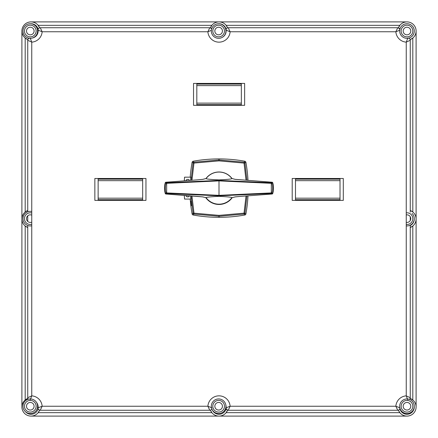 <?xml version="1.0" encoding="UTF-8"?>
<svg xmlns="http://www.w3.org/2000/svg" width="438" height="438" viewBox="0 0 438 438"><rect width="100%" height="100%" fill="white"/><g stroke="black" fill="none" stroke-linecap="round" stroke-linejoin="round"><path stroke-width="0.66" d="M38.473 409.327L39.579 410.149A9.127 9.127 0 0 1 21.9 406.973A9.127 9.127 0 0 1 25.185 399.965L27.742 398.46A9.127 9.127 0 0 1 27.851 398.421L27.868 398.46M28.005 39.223L27.851 39.579A9.127 9.127 0 0 1 21.9 31.027L21.9 406.973A9.127 9.127 0 0 1 27.851 398.421A9.127 9.127 0 0 0 21.9 406.973M27.851 39.579A9.127 9.127 0 0 1 27.742 39.54L27.742 40.269A2.19 2.19 0 0 1 29.127 38.232L28.158 38.977M25.185 399.965L25.185 226.013L27.742 227.514A9.127 9.127 0 0 1 25.185 211.987L27.742 210.486A9.127 9.127 0 0 0 21.9 219A9.127 9.127 0 0 1 27.742 210.486M27.742 39.54L25.185 38.035A9.127 9.127 0 0 1 29.412 22.042A9.127 9.127 0 0 1 39.579 27.851L38.982 28.158M39.579 410.149A9.127 9.127 0 0 1 39.54 410.258L38.155 412.667L211.872 412.667L210.486 410.258L40.269 410.258A2.19 2.19 0 0 1 38.095 407.811A7.117 7.117 0 0 0 36.568 402.506A7.117 7.117 0 0 1 38.095 407.811L42.136 406.245L40.269 410.258A2.19 2.19 0 0 1 38.095 407.811M38.095 30.189A2.19 2.19 0 0 1 40.269 27.742L210.486 27.742L211.872 25.333L38.155 25.333L39.54 27.742L40.269 27.742A2.19 2.19 0 0 0 38.095 30.189A7.117 7.117 0 0 1 32.461 37.997A7.117 7.117 0 0 0 38.095 30.189L42.136 31.755A11.131 11.131 0 0 1 31.755 42.136L31.755 395.864A11.131 11.131 0 0 1 42.136 406.245L207.891 406.245L211.932 407.811M226.118 406.973A7.117 7.117 0 0 0 225.811 404.915A7.117 7.117 0 0 1 226.068 407.811L230.109 406.245L228.242 410.258A2.19 2.19 0 0 1 226.068 407.811A2.19 2.19 0 0 0 228.242 410.258L227.514 410.258L226.128 412.667L399.845 412.667L398.46 410.258A9.127 9.127 0 0 1 398.421 410.149L398.777 409.995M211.368 30.348L207.891 31.755L42.136 31.755L40.269 27.742M31.027 21.9L219 21.9A9.127 9.127 0 0 1 226.128 25.333L227.514 27.742L228.242 27.742A2.19 2.19 0 0 0 226.068 30.189A7.117 7.117 0 0 1 222.422 37.268A7.117 7.117 0 0 0 226.068 30.189L230.109 31.755A11.131 11.131 0 0 1 219 42.157A11.131 11.131 0 0 1 207.891 31.755L209.758 27.742A2.19 2.19 0 0 1 211.663 28.853L210.443 27.851A9.127 9.127 0 0 1 227.557 27.851A9.127 9.127 0 0 0 210.443 27.851M27.742 211.795L27.742 40.269L31.755 42.136L30.189 38.095M212.299 409.869A7.298 7.298 0 0 0 226.118 408.599L227.557 410.149A9.127 9.127 0 0 1 210.443 410.149L210.486 410.132M210.804 409.995L211.302 409.618M211.872 25.333A9.127 9.127 0 0 1 219 21.9L406.973 21.9A9.127 9.127 0 0 0 399.845 25.333L226.128 25.333M31.027 416.1L406.973 416.1A9.127 9.127 0 0 1 399.845 412.667M416.1 219A9.127 9.127 0 0 1 412.815 226.013L410.258 227.514A9.127 9.127 0 0 0 410.258 210.486L412.815 211.987L412.815 38.035A9.127 9.127 0 0 0 416.1 31.027L416.1 406.973M25.185 38.035L25.185 211.987M412.815 226.013L412.815 399.965L410.258 398.46L410.258 397.731L406.245 395.864L406.245 42.136A11.131 11.131 0 0 1 395.864 31.755L230.109 31.755L228.242 27.742L398.46 27.742L399.845 25.333M39.54 27.742A9.127 9.127 0 0 1 39.579 27.851A9.127 9.127 0 0 0 21.9 31.027M226.128 412.667A9.127 9.127 0 0 1 219 416.1M39.54 410.258L209.758 410.258L207.891 406.245A11.131 11.131 0 0 1 219 395.842A11.131 11.131 0 0 1 230.109 406.245L395.864 406.245L397.731 410.258L228.242 410.258L398.46 410.258M30.189 399.905L31.755 395.864L27.742 397.731L27.742 398.46M399.905 30.189L395.864 31.755L397.731 27.742A2.19 2.19 0 0 1 399.856 29.401L398.421 27.851A9.127 9.127 0 0 1 398.46 27.742M410.258 225.154L410.258 397.731A2.19 2.19 0 0 1 409.497 399.396L410.149 398.421A9.127 9.127 0 0 1 410.258 398.46M412.815 38.035L410.258 39.54L410.258 212.118M27.742 397.731A2.19 2.19 0 0 0 28.322 399.215A2.19 2.19 0 0 1 27.742 397.731L27.742 225.471M27.742 221.442L27.742 215.83M410.149 39.579A9.127 9.127 0 0 0 413.428 24.572A9.127 9.127 0 0 0 398.421 27.851A9.127 9.127 0 0 1 413.428 24.572A9.127 9.127 0 0 1 410.149 39.579L409.995 39.223M410.258 216.733L410.258 220.538M410.258 210.486A9.127 9.127 0 0 1 410.258 227.514L410.258 225.521A7.298 7.298 0 0 0 414.271 218.819M211.811 408.835A2.19 2.19 0 0 1 209.758 410.258A2.19 2.19 0 0 0 211.811 408.835M407.811 38.095L406.245 42.136L410.258 40.269A2.19 2.19 0 0 0 408.599 38.144A2.19 2.19 0 0 1 410.258 40.269M407.811 399.905L406.245 395.864A11.131 11.131 0 0 0 395.864 406.245L399.905 407.811M399.921 408.128A2.19 2.19 0 0 1 397.731 410.258A2.19 2.19 0 0 0 399.921 408.128M410.149 398.421A9.127 9.127 0 0 1 413.428 413.428A9.127 9.127 0 0 1 398.421 410.149A9.127 9.127 0 0 0 413.428 413.428A9.127 9.127 0 0 0 410.149 398.421M31.755 222.137A3.794 3.794 0 0 1 27.14 216.525A3.794 3.794 0 0 1 31.755 215.129M25.152 223.813A7.298 7.298 0 0 0 31.755 225.789A7.298 7.298 0 0 1 23.86 215.189A7.298 7.298 0 0 1 31.755 211.483M221.31 403.551A3.794 3.794 0 0 1 221.327 408.922A3.794 3.794 0 0 1 215.961 408.939A3.794 3.794 0 0 1 215.945 403.568A3.794 3.794 0 0 1 221.31 403.551M213.492 411.424A7.298 7.298 0 0 1 213.459 401.099A7.298 7.298 0 0 1 223.78 401.066A7.298 7.298 0 0 1 223.813 411.391A7.298 7.298 0 0 1 213.492 411.424A7.298 7.298 0 0 0 223.813 411.391A7.298 7.298 0 0 0 223.78 401.066M221.31 28.333A3.794 3.794 0 0 1 221.327 33.699A3.794 3.794 0 0 1 215.961 33.715A3.794 3.794 0 0 1 215.945 28.35A3.794 3.794 0 0 1 221.31 28.333M213.492 36.201A7.298 7.298 0 0 1 213.459 25.88A7.298 7.298 0 0 1 223.78 25.847A7.298 7.298 0 0 1 223.813 36.168A7.298 7.298 0 0 1 213.492 36.201A7.298 7.298 0 0 0 223.813 36.168A7.298 7.298 0 0 0 223.78 25.847M409.65 403.551A3.794 3.794 0 0 1 409.667 408.922A3.794 3.794 0 0 1 404.301 408.939A3.794 3.794 0 0 1 404.285 403.568A3.794 3.794 0 0 1 409.65 403.551M401.832 411.424A7.298 7.298 0 0 1 401.799 401.099A7.298 7.298 0 0 1 412.12 401.066A7.298 7.298 0 0 1 412.153 411.391A7.298 7.298 0 0 1 401.832 411.424A7.298 7.298 0 0 0 412.153 411.391A7.298 7.298 0 0 0 412.12 401.066M407.636 412.048A5.842 5.842 0 0 0 412.782 406.869A5.842 5.842 0 0 1 407.636 412.048M406.245 214.91A3.794 3.794 0 0 1 410.329 220.413A3.794 3.794 0 0 1 406.245 222.362M412.12 213.459A7.298 7.298 0 0 1 406.245 225.899A7.298 7.298 0 0 0 412.12 213.459M409.65 28.333A3.794 3.794 0 0 1 409.667 33.699A3.794 3.794 0 0 1 404.301 33.715A3.794 3.794 0 0 1 404.285 28.35A3.794 3.794 0 0 1 409.65 28.333M401.832 36.201A7.298 7.298 0 0 1 401.799 25.88A7.298 7.298 0 0 1 412.12 25.847A7.298 7.298 0 0 1 412.153 36.168A7.298 7.298 0 0 1 401.832 36.201A7.298 7.298 0 0 0 412.153 36.168A7.298 7.298 0 0 0 412.12 25.847A7.298 7.298 0 0 1 408.599 38.144M32.97 28.333A3.794 3.794 0 0 1 32.987 33.699A3.794 3.794 0 0 1 27.621 33.715A3.794 3.794 0 0 1 27.605 28.35A3.794 3.794 0 0 1 32.97 28.333M25.152 36.201A7.298 7.298 0 0 1 25.119 25.88A7.298 7.298 0 0 1 35.44 25.847A7.298 7.298 0 0 1 35.473 36.168A7.298 7.298 0 0 1 25.152 36.201A7.298 7.298 0 0 0 35.473 36.168A7.298 7.298 0 0 0 35.44 25.847M32.97 403.551A3.794 3.794 0 0 1 32.987 408.922A3.794 3.794 0 0 1 27.621 408.939A3.794 3.794 0 0 1 27.605 403.568A3.794 3.794 0 0 1 32.97 403.551M25.152 411.424A7.298 7.298 0 0 1 25.119 401.099A7.298 7.298 0 0 1 35.44 401.066A7.298 7.298 0 0 1 35.473 411.391A7.298 7.298 0 0 1 25.152 411.424A7.298 7.298 0 0 0 35.473 411.391A7.298 7.298 0 0 0 35.44 401.066M244.634 83.417L241.349 83.417L241.349 105.317L244.634 105.317L244.634 83.417M196.815 105.317L196.815 83.417L193.53 83.417L193.53 105.317L241.349 105.317M196.815 83.417L241.349 83.417M241.349 103.127L196.815 103.127M241.349 85.607L196.815 85.607M191.384 205.789L190.842 200.823L191.384 205.789M232.025 178.523A16.244 16.244 0 0 0 205.975 178.523M190.683 196.021L190.897 199.071L184.551 199.071A146.002 146.002 0 0 1 184.332 195.6M246.928 196.043L244.924 213.317L245.849 214.231L245.11 214.97A146.002 146.002 0 0 1 192.89 214.97L192.151 214.231A146.002 146.002 0 0 1 190.212 199.071M192.151 214.231L193.076 213.317L191.072 196.043M184.332 180.642A146.002 146.002 0 0 1 184.551 177.171L190.897 177.171L190.683 180.221M191.072 180.199L193.076 162.931L192.151 162.011L192.89 161.272A146.002 146.002 0 0 1 245.11 161.272L245.849 162.011A146.002 146.002 0 0 1 247.99 180.264M190.212 177.171A146.002 146.002 0 0 1 192.151 162.011M247.99 195.978A146.002 146.002 0 0 1 245.849 214.231M245.849 162.011L244.924 162.931L246.928 180.199M191.986 196.098L193.968 213.158L219 215.37L244.032 213.158L246.014 196.098M246.014 180.144L244.032 163.089L219 160.877L193.968 163.089L191.986 180.144M205.794 197.68A16.244 16.244 0 0 0 232.206 197.68M192.89 161.272L193.81 162.197L219 159.974L244.19 162.197L245.11 161.272M219 158.923L219 160.877M245.11 214.97L244.19 214.051L219 216.273L219 217.319M219 215.37L219 216.273L193.81 214.051L192.89 214.97M193.81 162.197A0.914 0.909 135 0 0 193.076 162.931L193.968 163.089L193.81 162.197M244.19 162.197L244.032 163.089L244.924 162.931A0.914 0.909 -135 0 0 244.19 162.197M193.076 213.317A0.914 0.909 44.2 0 0 193.81 214.051L193.968 213.158L193.076 213.317M244.19 214.051A0.914 0.909 -44.1 0 0 244.924 213.317L244.032 213.158L244.19 214.051M185.942 195.715A2.009 2.009 0 0 0 189.462 195.945M189.462 180.297A2.009 2.009 0 0 0 185.942 180.527M206.172 197.741L205.959 197.489L206.172 197.741C205.75 197.237 210.026 196.771 219 196.339L219 195.83L166.659 193.486L165.892 194.007L197.839 196.416L202.898 196.908L206.172 197.741M219 204.179A16.058 16.058 0 0 1 206.145 197.746A16.058 16.058 0 0 0 231.855 197.746M206.161 197.752L202.679 196.87A0.728 0.712 -70.7 0 0 202.898 196.908M202.679 196.87L165.892 194.007A0.728 0.728 0 0 1 165.268 193.514L166.664 192.923L219 195.348L219 180.894L166.664 183.319L166.659 193.486A0.728 0.723 -122.3 0 1 166.04 192.983C165.082 189.742 165.082 186.5 166.035 183.259L166.664 183.319L166.659 182.756L219 180.412L219 180.894L271.336 183.319L271.336 192.923L219 195.348L219 195.83L271.341 193.486L271.336 192.923L271.96 192.983C272.918 189.742 272.918 186.5 271.965 183.259L271.336 183.319L271.341 182.756L219 180.412L219 179.903C227.974 179.471 232.255 179.005 231.828 178.501L235.102 179.334A0.728 0.712 -70.7 0 1 235.321 179.372L272.113 182.235L271.341 182.756A0.728 0.723 -122.3 0 1 271.965 183.259L272.726 182.728L273.4 185.137L273.4 191.088L272.726 193.514L271.96 192.983A0.728 0.723 -57.7 0 1 271.341 193.486L272.108 194.007A0.728 0.728 0 0 0 272.732 193.514L273.405 191.088L273.4 185.137L272.732 182.728A0.728 0.728 0 0 0 272.108 182.235L272.108 182.235A0.728 0.728 -127.2 0 1 272.726 182.728L272.732 182.728M164.6 191.088L165.274 193.514L164.595 191.088L164.6 185.137L164.6 191.088M165.274 182.728L164.6 185.137L165.268 182.728A0.728 0.728 0 0 1 165.892 182.235L166.659 182.756A0.728 0.723 -57.7 0 0 166.035 183.259L165.274 182.728A0.728 0.728 -52.8 0 1 165.887 182.235L197.839 179.826L165.892 182.235M231.839 197.752L235.321 196.87L240.166 196.416L272.108 194.007L240.161 196.416L235.102 196.908L231.828 197.741C232.249 197.237 227.974 196.771 219 196.339M235.102 179.334L272.108 182.235M202.898 179.334A0.728 0.712 -109.3 0 0 202.679 179.372L197.834 179.826L202.898 179.334L206.172 178.501C205.745 179.005 210.026 179.471 219 179.903M231.855 178.496A16.058 16.058 0 0 0 206.145 178.496A16.058 16.058 0 0 1 219 172.063M145.958 178.48L142.673 178.48L142.673 200.38L145.958 200.38L145.958 178.48M98.139 200.38L98.139 178.48L94.854 178.48L94.854 200.38L142.673 200.38M98.139 178.48L142.673 178.48M142.673 198.19L98.139 198.19M142.673 180.67L98.139 180.67M343.299 178.48L340.014 178.48L340.014 200.38L343.299 200.38L343.299 178.48M295.486 200.38L295.486 178.48L292.201 178.48L292.201 200.38L340.014 200.38M295.486 178.48L340.014 178.48M340.014 198.19L295.486 198.19M340.014 180.67L295.486 180.67M25.514 411.758A7.298 7.298 0 0 0 38.144 408.599M27.402 225.335A7.298 7.298 0 0 0 27.742 225.521M410.258 397.731A2.19 2.19 0 0 1 409.497 399.396M27.742 40.269A2.19 2.19 0 0 1 29.127 38.232M209.758 27.742A2.19 2.19 0 0 1 211.663 28.853M226.068 30.189A2.19 2.19 0 0 1 228.242 27.742M397.731 27.742A2.19 2.19 0 0 1 399.856 29.401M399.856 408.599A7.298 7.298 0 0 0 407.975 414.206A7.298 7.298 0 0 0 414.266 406.612M226.118 29.401A7.298 7.298 0 0 0 218.819 23.729M227.557 410.149A9.127 9.127 0 0 1 210.443 410.149M38.144 29.401A7.298 7.298 0 0 0 30.66 23.734M31.755 224.289A5.842 5.842 0 0 1 25.218 215.748A5.842 5.842 0 0 1 31.755 212.983M214.521 410.39A5.842 5.842 0 0 1 214.494 402.128A5.842 5.842 0 0 1 222.75 402.1A5.842 5.842 0 0 1 222.778 410.362A5.842 5.842 0 0 1 214.521 410.39M214.521 35.166A5.842 5.842 0 0 1 214.494 26.91A5.842 5.842 0 0 1 222.75 26.882A5.842 5.842 0 0 1 222.778 35.139A5.842 5.842 0 0 1 214.521 35.166M402.861 410.39A5.842 5.842 0 0 1 402.834 402.128A5.842 5.842 0 0 1 411.09 402.1A5.842 5.842 0 0 1 411.118 410.362A5.842 5.842 0 0 1 402.861 410.39M406.245 212.841A5.842 5.842 0 0 1 412.224 221.195A5.842 5.842 0 0 1 406.245 224.431M402.861 35.166A5.842 5.842 0 0 1 402.834 26.91A5.842 5.842 0 0 1 411.09 26.882A5.842 5.842 0 0 1 411.118 35.139A5.842 5.842 0 0 1 402.861 35.166M26.181 35.166A5.842 5.842 0 0 1 26.154 26.91A5.842 5.842 0 0 1 34.41 26.882A5.842 5.842 0 0 1 34.438 35.139A5.842 5.842 0 0 1 26.181 35.166M26.181 410.39A5.842 5.842 0 0 1 26.154 402.128A5.842 5.842 0 0 1 34.41 402.1A5.842 5.842 0 0 1 34.438 410.362A5.842 5.842 0 0 1 26.181 410.39M241.349 104.644L196.815 104.644M241.349 84.091L196.815 84.091M165.892 194.007L165.892 194.007A0.728 0.728 -127.2 0 1 165.274 193.514M272.108 194.007A0.728 0.728 -52.8 0 0 272.726 193.514M142.673 199.706L98.139 199.706M142.673 179.153L98.139 179.153M340.014 199.706L295.486 199.706M340.014 179.153L295.486 179.153M231.839 178.49L235.321 179.372M206.161 178.49L202.679 179.372"/></g></svg>
